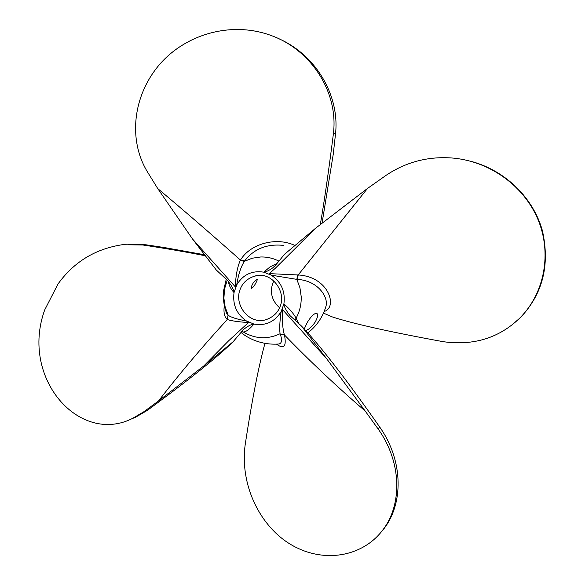 <?xml version="1.0" encoding="UTF-8"?>
<svg xmlns="http://www.w3.org/2000/svg" width="585" height="585" viewBox="0 0 585 585"><rect width="100%" height="100%" fill="white"/><g stroke="black" fill="none" stroke-linecap="round" stroke-linejoin="round"><path stroke-width="0.88" d="M224.318 305.531C223.397 312.448 224.399 317.099 227.316 319.468L228.048 315.118L226.161 311.878M205.189 255.755C187.054 252.12 166.286 248.53 142.872 244.991L122.25 244.727C95.209 248.903 73.783 262.014 57.959 284.061L44.687 309.962C19.956 378.276 79.465 445.28 132.437 418.458L143.822 411.774L158.535 400.944C179.251 374.086 202.183 346.927 227.316 319.468L228.048 315.118M227.477 319.564C230.973 320.829 237.963 321.823 248.457 322.569L246.504 321.026C236.932 319.198 230.834 317.275 228.201 315.249L225.152 306.971L223.894 298.24L224.552 288.99L227.221 280.186M158.535 400.944L203.814 365.932L233.071 341.794L243.477 329.53M241.444 331.827L243.28 332.002L241.854 331.337M228.384 281.341C228.815 285.122 230.695 288.866 234.029 292.588C232.486 304.697 236.647 314.174 246.504 321.026L253.956 324.075C265.619 326.042 274.679 321.896 281.122 311.651C279.71 321.816 279.367 329.172 280.091 333.728C267.608 339.585 255.338 339.015 243.28 332.002C245.919 331.987 249.481 329.34 253.956 324.075C251.477 324.214 248.055 325.969 243.689 329.333M280.23 334.064L284.478 334.971L280.23 334.064C282.292 339.848 281.897 343.161 279.045 343.987L278.007 344.068M128.305 244.245L145.979 244.793L164.604 247.587L204.414 254.746M233.298 341.516L233.13 341.772C216.772 357.64 188.107 380.542 147.142 410.494L135.544 417.251L130.353 419.379M304.207 329.019L307.344 322.298C311.432 315.798 314.635 312.851 316.96 313.458C318.211 314.884 317.596 317.801 315.103 322.196C311.637 327.081 308.463 329.86 305.582 330.532M255.791 283.213L253.685 286.613L251.608 288.317L251.338 287.038C252.661 282.986 254.716 280.42 257.495 279.33L255.791 283.213M269.297 273.626L271.272 275.162L296.844 279.374L297.655 274.943L269.297 273.626L275.374 268.186L315.805 228.055L284.602 254.212L275.411 265.385L272.734 267.857M298.847 323.673L296.083 318.189C299.717 311.571 301.429 304.397 301.209 296.675L299.951 287.791L296.836 279.374L297.421 279.411L298.189 274.957L297.655 274.943M324.192 311.454C337.816 307.666 329.26 276.764 298.189 274.957L367.497 188.45L315.805 228.055M297.421 279.411C318.043 280.486 329.055 297.56 325.823 306.745M294.942 320.134L296.083 318.189C293.809 313.889 289.75 309.114 283.908 303.864C285.509 291.593 281.297 282.029 271.272 275.162L263.747 272.164C265.78 272.04 268.712 270.658 272.544 268.003M277.012 263.44L270.094 266.855L263.747 272.164C252.018 270.365 243.009 274.592 236.735 284.844C238.3 274.679 240.852 266.848 244.384 261.334L244.669 260.91C254.007 248.764 267.06 243.601 283.835 245.422M278.928 261.115C273.122 258.197 267.038 256.822 260.676 256.99L252.267 258.212L244.384 261.334L240.23 260.479C237.342 267.118 235.704 275.915 235.316 286.862L236.735 284.844L234.029 292.588C233.949 290.862 232.91 288.31 230.921 284.924L227.485 280.427L216.947 270.606M244.669 260.91L240.464 260.076L240.23 260.479M294.855 245.451C276.954 236.808 250.629 243.236 240.464 260.076C212.194 234.936 184.619 211.105 157.745 188.575L192.502 238.972L216.728 270.584M284.347 334.649C282.643 329.011 282.05 320.675 282.577 309.626L281.122 311.651L283.908 303.864C284.127 306.811 286.204 310.774 290.131 315.761L301.407 325.984M276.5 344.141C283.981 349.603 286.643 346.547 284.478 334.971C309.926 361.245 336.828 386.597 365.179 411.021L326.686 358.773L301.611 326.24M278.241 38.471C315.732 54.624 339.922 95.392 335.498 134.038L333.238 154.323L322.086 222.973M470.888 161.299C506.142 170.674 533.44 198.578 542.353 230.527C550.127 264.895 542.814 293.919 520.423 317.596L511.414 325.392M301.531 326.218L301.845 326.452C320.309 345.772 346.327 379.394 379.899 427.313C404.016 461.733 403.211 505.052 383.226 529.601L380.235 533.176M320.331 224.384C324.258 201.73 328.624 171.449 333.428 133.541C338.642 90.543 309.516 49.235 271.425 35.612C231.046 20.563 185.021 34.464 159.061 65.067C133.183 95.648 127.903 139.296 147.171 171.449L157.745 188.575M264.961 343.344C258.548 366.641 251.996 400.14 245.305 443.847C239.302 485.426 260.676 527.597 292.339 545.403C323.988 563.421 361.947 556.766 382.012 530.99C402.758 505.111 401.851 461.858 377.983 428.776L365.179 411.021M323.49 313.114L332.353 316.931C353.069 323.71 390.071 331.966 443.342 341.706C473.66 345.881 499.137 338.013 519.765 318.086C544.964 292.873 551.94 252.778 537.944 219.404C523.86 185.92 490.34 161.826 453.894 158.155C429.017 155.932 406.334 161.709 385.859 175.478L367.497 188.45M240.274 289.063C242.753 282.65 247.616 278.321 254.87 276.083C270.928 270.775 286.942 291.286 279.966 306.876C277.802 312.463 273.648 316.536 267.52 319.096C250.724 326.364 233.181 305.502 240.274 289.063M273.846 280.946L272.837 283.111C269.648 292.471 271.901 300.697 279.586 307.783M203.814 365.932L228.691 340.733L248.457 322.569M145.979 244.793L142.872 244.991M147.142 410.494L143.822 411.774M282.577 309.626L326.686 358.773M235.316 286.862L192.502 238.972M335.498 134.038L333.428 133.541M379.899 427.313L377.983 428.776M226.176 311.907L226.775 313.443M279.016 343.987C269.795 344.726 260.859 343.19 252.201 339.402C244.976 335.856 244.815 335.256 240.947 332.426M135.544 417.251L132.437 418.458M307.739 332.938C316.47 326.225 322.496 317.509 325.816 306.789M230.921 284.924L230.651 284.471M226.783 313.458C223.134 305.801 222.958 293.056 223.536 290.869L226.227 279.286M278.153 344.053L279.045 343.987M254.87 276.076L258.234 275.55M382.012 530.99L383.226 529.601M519.765 318.086L520.423 317.596"/></g></svg>
